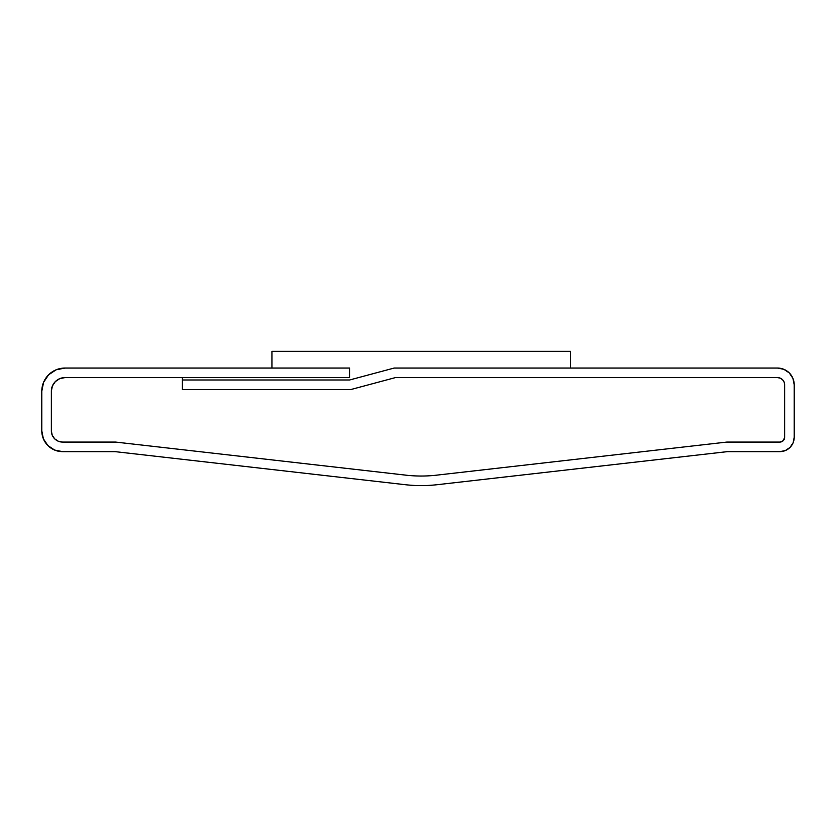 <?xml version="1.0" encoding="UTF-8"?>
<svg xmlns="http://www.w3.org/2000/svg" width="836" height="836" viewBox="0 0 836 836"><rect width="100%" height="100%" fill="white"/><g stroke="black" fill="none" stroke-linecap="round" stroke-linejoin="round"><path stroke-width="1.25" d="M349.573 379.993L182.373 379.993L182.373 389.545L182.373 377.6L182.373 379.993L349.573 379.993L394.143 368.049L349.573 379.993M350.827 389.545L182.373 389.545L350.827 389.545L395.397 377.6L350.827 389.545M777.48 377.6L395.397 377.6L777.48 377.6A7.169 7.169 0 0 1 784.649 384.769L784.649 437.312L784.649 384.769L784.105 382.021L782.548 379.701L780.218 378.144L777.48 377.6L780.218 378.144M784.649 437.312A4.776 4.776 0 0 1 779.873 442.087L726.777 442.087L779.873 442.087L783.248 440.697L784.649 437.312M436.371 475.182L726.777 442.087L436.371 475.182A133.76 133.76 0 0 1 406.087 475.182L115.671 442.087L406.087 475.182A133.76 133.76 0 0 0 436.371 475.182M62.585 442.087L115.671 442.087L62.585 442.087A11.234 11.234 0 0 1 51.351 430.864L51.351 391.217L51.351 430.864L52.208 435.159L54.643 438.806L58.29 441.241L62.585 442.087L58.29 441.241M51.351 391.217A13.616 13.616 0 0 1 64.968 377.6L349.573 377.6L64.968 377.6L59.764 378.635L55.343 381.592L52.386 386.013L51.351 391.217L52.386 386.013M349.573 368.049L349.573 377.6L349.573 368.049L64.968 368.049L56.106 369.815L48.582 374.831L43.566 382.355L41.8 391.217A23.168 23.168 0 0 1 64.968 368.049L349.573 368.049M41.8 430.864L41.8 391.217L41.8 430.864L43.378 438.816L47.892 445.557L54.633 450.061L62.585 451.649A20.785 20.785 0 0 1 41.8 430.864L43.378 438.816L47.892 445.557M62.585 451.649L115.128 451.649L405 484.671A143.311 143.311 0 0 0 437.447 484.671A143.311 143.311 0 0 1 405 484.671L115.128 451.649L62.585 451.649M437.447 484.671L727.32 451.649L779.873 451.649L785.349 450.552L789.999 447.448L793.113 442.798L794.2 437.312A14.327 14.327 0 0 1 779.873 451.649L727.32 451.649L437.447 484.671M794.2 437.312L794.2 384.769L792.925 378.363L789.299 372.94L783.875 369.324L777.48 368.049A16.72 16.72 0 0 1 794.2 384.769L794.2 437.312M777.48 368.049L394.143 368.049L777.48 368.049L783.875 369.324M62.313 377.862L60.119 378.489M271.94 368.049L271.94 351.329L570.507 351.329L570.507 368.049L570.507 351.329L271.94 351.329L271.94 368.049"/></g></svg>
